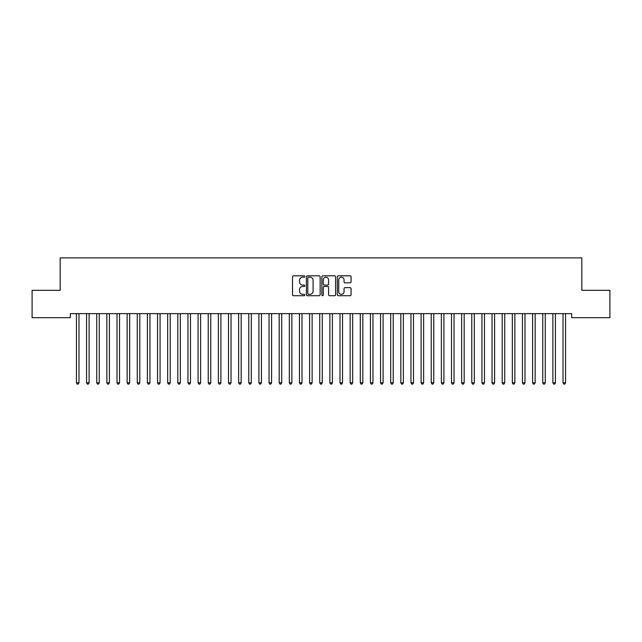 <?xml version="1.0" encoding="UTF-8"?>
<svg xmlns="http://www.w3.org/2000/svg" width="642" height="642" viewBox="0 0 642 642"><rect width="100%" height="100%" fill="white"/><g stroke="black" fill="none" stroke-linecap="round" stroke-linejoin="round"><path stroke-width="0.96" d="M304.781 276.509A0.698 0.698 0 0 0 304.083 275.811L293.514 275.811A0.995 0.995 0 0 0 292.519 276.806L292.519 294.718A0.995 0.995 0 0 0 293.514 295.713L304.083 295.713A0.698 0.698 0 0 0 304.781 295.015A0.698 0.698 0 0 0 304.083 294.325L302.719 294.325A3.186 3.186 0 0 1 299.533 291.139L299.533 289.646A3.186 3.186 0 0 1 302.719 286.46L304.083 286.46A0.698 0.698 0 0 0 304.781 285.762A0.698 0.698 0 0 0 304.083 285.064L302.719 285.064A3.186 3.186 0 0 1 299.533 281.886L299.533 280.393A3.186 3.186 0 0 1 302.719 277.208L304.083 277.208A0.698 0.698 0 0 0 304.781 276.509M350.083 282.833A0.995 0.995 0 0 0 351.078 281.838L351.078 276.806A0.995 0.995 0 0 0 350.083 275.811L338.334 275.811A0.995 0.995 0 0 0 337.339 276.806L337.339 294.718A0.995 0.995 0 0 0 338.334 295.713L350.083 295.713A0.995 0.995 0 0 0 351.078 294.718L351.078 288.651A0.995 0.995 0 0 0 350.083 287.656L345.051 287.656A0.995 0.995 0 0 0 344.056 288.651L344.056 291.661A2.664 2.664 0 0 1 341.4 294.325A2.664 2.664 0 0 1 338.735 291.661L338.735 279.872A2.664 2.664 0 0 1 341.4 277.208A2.664 2.664 0 0 1 344.056 279.872L344.056 281.838A0.995 0.995 0 0 0 345.051 282.833L350.083 282.833M571.685 313.641L70.315 313.641L70.315 317.694L32.1 317.694L32.1 290.328L60.179 290.328L60.179 257.891L581.821 257.891L581.821 290.328L609.9 290.328L609.9 317.694L571.685 317.694L571.685 313.641M320.133 276.806A0.995 0.995 0 0 0 319.138 275.811L307.39 275.811A0.995 0.995 0 0 0 306.394 276.806L306.394 294.718A0.995 0.995 0 0 0 307.39 295.713L319.138 295.713A0.995 0.995 0 0 0 320.133 294.718L320.133 276.806M322.862 275.811L334.61 275.811A0.995 0.995 0 0 1 335.606 276.806L335.606 294.718A0.995 0.995 0 0 1 334.61 295.713L329.579 295.713A0.995 0.995 0 0 1 328.584 294.718L328.584 287.455A0.995 0.995 0 0 0 327.589 286.46L324.258 286.46A0.995 0.995 0 0 0 323.263 287.455L323.263 295.015A0.698 0.698 0 0 1 322.565 295.713A0.698 0.698 0 0 1 321.867 295.015L321.867 276.806A0.995 0.995 0 0 1 322.862 275.811M308.489 277.208A0.698 0.698 0 0 0 307.791 277.906L307.791 293.627A0.698 0.698 0 0 0 308.489 294.325L309.934 294.325A3.186 3.186 0 0 0 313.111 291.139L313.111 280.393A3.186 3.186 0 0 0 309.934 277.208L308.489 277.208M328.584 279.92A2.664 2.664 0 0 0 325.927 277.256A2.664 2.664 0 0 0 323.263 279.92L323.263 284.069A0.995 0.995 0 0 0 324.258 285.064L327.589 285.064A0.995 0.995 0 0 0 328.584 284.069L328.584 279.92M76.318 313.641L76.374 313.786A1.011 1.011 -179.4 0 1 76.446 314.171L76.446 382.793L78.982 382.793L78.982 314.171A1.011 1.011 -179.4 0 1 79.054 313.786L79.118 313.641M78.982 382.793L78.22 384.109L77.209 384.109L76.446 382.793M86.453 313.641L86.51 313.786A1.011 1.011 -179.4 0 1 86.582 314.171L86.582 382.793L89.118 382.793L89.118 314.171A1.011 1.011 -179.4 0 1 89.19 313.786L89.254 313.641M89.118 382.793L88.363 384.109L87.344 384.109L86.582 382.793M96.589 313.641L96.645 313.786A1.011 1.011 -179.4 0 1 96.725 314.171L96.725 382.793L99.253 382.793L99.253 314.171A1.011 1.011 -179.4 0 1 99.333 313.786L99.39 313.641M99.253 382.793L98.499 384.109L97.48 384.109L96.725 382.793M106.724 313.641L106.789 313.786A1.011 1.011 -179.4 0 1 106.861 314.171L106.861 382.793L109.397 382.793L109.397 314.171A1.011 1.011 -179.4 0 1 109.469 313.786L109.525 313.641M109.397 382.793L108.634 384.109L107.623 384.109L106.861 382.793M116.86 313.641L116.924 313.786A1.011 1.011 -179.4 0 1 116.996 314.171L116.996 382.793L119.532 382.793L119.532 314.171A1.011 1.011 -179.4 0 1 119.605 313.786L119.661 313.641M119.532 382.793L118.77 384.109L117.759 384.109L116.996 382.793M127.004 313.641L127.06 313.786A1.011 1.011 -179.4 0 1 127.132 314.171L127.132 382.793L129.668 382.793L129.668 314.171A1.011 1.011 -179.4 0 1 129.74 313.786L129.796 313.641M129.668 382.793L128.906 384.109L127.894 384.109L127.132 382.793M137.139 313.641L137.195 313.786A1.011 1.011 -179.4 0 1 137.268 314.171L137.268 382.793L139.804 382.793L139.804 314.171A1.011 1.011 -179.4 0 1 139.876 313.786L139.94 313.641M139.804 382.793L139.041 384.109L138.03 384.109L137.268 382.793M147.275 313.641L147.331 313.786A1.011 1.011 -179.4 0 1 147.403 314.171L147.403 382.793L149.939 382.793L149.939 314.171A1.011 1.011 -179.4 0 1 150.011 313.786L150.076 313.641M149.939 382.793L149.177 384.109L148.166 384.109L147.403 382.793M157.41 313.641L157.467 313.786A1.011 1.011 -179.4 0 1 157.547 314.171L157.547 382.793L160.075 382.793L160.075 314.171A1.011 1.011 -179.4 0 1 160.155 313.786L160.211 313.641M160.075 382.793L159.32 384.109L158.301 384.109L157.547 382.793M167.546 313.641L167.61 313.786A1.011 1.011 -179.4 0 1 167.682 314.171L167.682 382.793L170.218 382.793L170.218 314.171A1.011 1.011 -179.4 0 1 170.29 313.786L170.347 313.641M170.218 382.793L169.456 384.109L168.437 384.109L167.682 382.793M177.682 313.641L177.746 313.786A1.011 1.011 -179.4 0 1 177.818 314.171L177.818 382.793L180.354 382.793L180.354 314.171A1.011 1.011 -179.4 0 1 180.426 313.786L180.482 313.641M180.354 382.793L179.591 384.109L178.58 384.109L177.818 382.793M187.817 313.641L187.881 313.786A1.011 1.011 -179.4 0 1 187.954 314.171L187.954 382.793L190.489 382.793L190.489 314.171A1.011 1.011 -179.4 0 1 190.562 313.786L190.618 313.641M190.489 382.793L189.727 384.109L188.716 384.109L187.954 382.793M197.961 313.641L198.017 313.786A1.011 1.011 -179.4 0 1 198.089 314.171L198.089 382.793L200.625 382.793L200.625 314.171A1.011 1.011 -179.4 0 1 200.697 313.786L200.761 313.641M200.625 382.793L199.863 384.109L198.851 384.109L198.089 382.793M208.096 313.641L208.152 313.786A1.011 1.011 -179.4 0 1 208.225 314.171L208.225 382.793L210.761 382.793L210.761 314.171A1.011 1.011 -179.4 0 1 210.833 313.786L210.897 313.641M210.761 382.793L209.998 384.109L208.987 384.109L208.225 382.793M218.232 313.641L218.288 313.786A1.011 1.011 -179.4 0 1 218.368 314.171L218.368 382.793L220.896 382.793L220.896 314.171A1.011 1.011 -179.4 0 1 220.968 313.786L221.033 313.641M220.896 382.793L220.142 384.109L219.123 384.109L218.368 382.793M228.367 313.641L228.432 313.786A1.011 1.011 -179.4 0 1 228.504 314.171L228.504 382.793L231.032 382.793L231.032 314.171A1.011 1.011 -179.4 0 1 231.112 313.786L231.168 313.641M231.032 382.793L230.277 384.109L229.258 384.109L228.504 382.793M238.503 313.641L238.567 313.786A1.011 1.011 -179.4 0 1 238.639 314.171L238.639 382.793L241.175 382.793L241.175 314.171A1.011 1.011 -179.4 0 1 241.248 313.786L241.304 313.641M241.175 382.793L240.413 384.109L239.402 384.109L238.639 382.793M248.639 313.641L248.703 313.786A1.011 1.011 -179.4 0 1 248.775 314.171L248.775 382.793L251.311 382.793L251.311 314.171A1.011 1.011 -179.4 0 1 251.383 313.786L251.439 313.641M251.311 382.793L250.549 384.109L249.537 384.109L248.775 382.793M258.782 313.641L258.838 313.786A1.011 1.011 -179.4 0 1 258.911 314.171L258.911 382.793L261.446 382.793L261.446 314.171A1.011 1.011 -179.4 0 1 261.519 313.786L261.583 313.641M261.446 382.793L260.684 384.109L259.673 384.109L258.911 382.793M268.918 313.641L268.974 313.786A1.011 1.011 -179.4 0 1 269.046 314.171L269.046 382.793L271.582 382.793L271.582 314.171A1.011 1.011 -179.4 0 1 271.654 313.786L271.718 313.641M271.582 382.793L270.82 384.109L269.809 384.109L269.046 382.793M279.053 313.641L279.11 313.786A1.011 1.011 -179.4 0 1 279.182 314.171L279.182 382.793L281.718 382.793L281.718 314.171A1.011 1.011 -179.4 0 1 281.79 313.786L281.854 313.641M281.718 382.793L280.963 384.109L279.944 384.109L279.182 382.793M289.189 313.641L289.245 313.786A1.011 1.011 -179.4 0 1 289.325 314.171L289.325 382.793L291.853 382.793L291.853 314.171A1.011 1.011 -179.4 0 1 291.933 313.786L291.99 313.641M291.853 382.793L291.099 384.109L290.08 384.109L289.325 382.793M299.324 313.641L299.389 313.786A1.011 1.011 -179.4 0 1 299.461 314.171L299.461 382.793L301.997 382.793L301.997 314.171A1.011 1.011 -179.4 0 1 302.069 313.786L302.125 313.641M301.997 382.793L301.234 384.109L300.223 384.109L299.461 382.793M309.46 313.641L309.524 313.786A1.011 1.011 -179.4 0 1 309.596 314.171L309.596 382.793L312.132 382.793L312.132 314.171A1.011 1.011 -179.4 0 1 312.205 313.786L312.261 313.641M312.132 382.793L311.37 384.109L310.359 384.109L309.596 382.793M319.604 313.641L319.66 313.786A1.011 1.011 -179.4 0 1 319.732 314.171L319.732 382.793L322.268 382.793L322.268 314.171A1.011 1.011 -179.4 0 1 322.34 313.786L322.396 313.641M322.268 382.793L321.506 384.109L320.494 384.109L319.732 382.793M329.739 313.641L329.795 313.786A1.011 1.011 -179.4 0 1 329.868 314.171L329.868 382.793L332.404 382.793L332.404 314.171A1.011 1.011 -179.4 0 1 332.476 313.786L332.54 313.641M332.404 382.793L331.641 384.109L330.63 384.109L329.868 382.793M339.875 313.641L339.931 313.786A1.011 1.011 -179.4 0 1 340.003 314.171L340.003 382.793L342.539 382.793L342.539 314.171A1.011 1.011 -179.4 0 1 342.611 313.786L342.676 313.641M342.539 382.793L341.777 384.109L340.766 384.109L340.003 382.793M350.01 313.641L350.067 313.786A1.011 1.011 -179.4 0 1 350.147 314.171L350.147 382.793L352.675 382.793L352.675 314.171A1.011 1.011 -179.4 0 1 352.755 313.786L352.811 313.641M352.675 382.793L351.92 384.109L350.901 384.109L350.147 382.793M360.146 313.641L360.21 313.786A1.011 1.011 -179.4 0 1 360.282 314.171L360.282 382.793L362.818 382.793L362.818 314.171A1.011 1.011 -179.4 0 1 362.89 313.786L362.947 313.641M362.818 382.793L362.056 384.109L361.037 384.109L360.282 382.793M370.282 313.641L370.346 313.786A1.011 1.011 -179.4 0 1 370.418 314.171L370.418 382.793L372.954 382.793L372.954 314.171A1.011 1.011 -179.4 0 1 373.026 313.786L373.082 313.641M372.954 382.793L372.191 384.109L371.18 384.109L370.418 382.793M380.417 313.641L380.481 313.786A1.011 1.011 -179.4 0 1 380.554 314.171L380.554 382.793L383.089 382.793L383.089 314.171A1.011 1.011 -179.4 0 1 383.162 313.786L383.218 313.641M383.089 382.793L382.327 384.109L381.316 384.109L380.554 382.793M390.561 313.641L390.617 313.786A1.011 1.011 -179.4 0 1 390.689 314.171L390.689 382.793L393.225 382.793L393.225 314.171A1.011 1.011 -179.4 0 1 393.297 313.786L393.361 313.641M393.225 382.793L392.463 384.109L391.451 384.109L390.689 382.793M400.696 313.641L400.752 313.786A1.011 1.011 -179.4 0 1 400.825 314.171L400.825 382.793L403.361 382.793L403.361 314.171A1.011 1.011 -179.4 0 1 403.433 313.786L403.497 313.641M403.361 382.793L402.598 384.109L401.587 384.109L400.825 382.793M410.832 313.641L410.888 313.786A1.011 1.011 -179.4 0 1 410.968 314.171L410.968 382.793L413.496 382.793L413.496 314.171A1.011 1.011 -179.4 0 1 413.568 313.786L413.633 313.641M413.496 382.793L412.742 384.109L411.723 384.109L410.968 382.793M420.967 313.641L421.032 313.786A1.011 1.011 -179.4 0 1 421.104 314.171L421.104 382.793L423.632 382.793L423.632 314.171A1.011 1.011 -179.4 0 1 423.712 313.786L423.768 313.641M423.632 382.793L422.877 384.109L421.858 384.109L421.104 382.793M431.103 313.641L431.167 313.786A1.011 1.011 -179.4 0 1 431.239 314.171L431.239 382.793L433.775 382.793L433.775 314.171A1.011 1.011 -179.4 0 1 433.848 313.786L433.904 313.641M433.775 382.793L433.013 384.109L432.002 384.109L431.239 382.793M441.239 313.641L441.303 313.786A1.011 1.011 -179.4 0 1 441.375 314.171L441.375 382.793L443.911 382.793L443.911 314.171A1.011 1.011 -179.4 0 1 443.983 313.786L444.039 313.641M443.911 382.793L443.149 384.109L442.137 384.109L441.375 382.793M451.382 313.641L451.438 313.786A1.011 1.011 -179.4 0 1 451.511 314.171L451.511 382.793L454.046 382.793L454.046 314.171A1.011 1.011 -179.4 0 1 454.119 313.786L454.183 313.641M454.046 382.793L453.284 384.109L452.273 384.109L451.511 382.793M461.518 313.641L461.574 313.786A1.011 1.011 -179.4 0 1 461.646 314.171L461.646 382.793L464.182 382.793L464.182 314.171A1.011 1.011 -179.4 0 1 464.254 313.786L464.318 313.641M464.182 382.793L463.42 384.109L462.409 384.109L461.646 382.793M471.653 313.641L471.709 313.786A1.011 1.011 -179.4 0 1 471.782 314.171L471.782 382.793L474.318 382.793L474.318 314.171A1.011 1.011 -179.4 0 1 474.39 313.786L474.454 313.641M474.318 382.793L473.563 384.109L472.544 384.109L471.782 382.793M481.789 313.641L481.845 313.786A1.011 1.011 -179.4 0 1 481.925 314.171L481.925 382.793L484.453 382.793L484.453 314.171A1.011 1.011 -179.4 0 1 484.533 313.786L484.59 313.641M484.453 382.793L483.699 384.109L482.68 384.109L481.925 382.793M491.924 313.641L491.989 313.786A1.011 1.011 -179.4 0 1 492.061 314.171L492.061 382.793L494.597 382.793L494.597 314.171A1.011 1.011 -179.4 0 1 494.669 313.786L494.725 313.641M494.597 382.793L493.834 384.109L492.823 384.109L492.061 382.793M502.06 313.641L502.124 313.786A1.011 1.011 -179.4 0 1 502.196 314.171L502.196 382.793L504.732 382.793L504.732 314.171A1.011 1.011 -179.4 0 1 504.805 313.786L504.861 313.641M504.732 382.793L503.97 384.109L502.959 384.109L502.196 382.793M512.204 313.641L512.26 313.786A1.011 1.011 -179.4 0 1 512.332 314.171L512.332 382.793L514.868 382.793L514.868 314.171A1.011 1.011 -179.4 0 1 514.94 313.786L514.996 313.641M514.868 382.793L514.106 384.109L513.094 384.109L512.332 382.793M522.339 313.641L522.395 313.786A1.011 1.011 -179.4 0 1 522.468 314.171L522.468 382.793L525.004 382.793L525.004 314.171A1.011 1.011 -179.4 0 1 525.076 313.786L525.14 313.641M525.004 382.793L524.241 384.109L523.23 384.109L522.468 382.793M532.475 313.641L532.531 313.786A1.011 1.011 -179.4 0 1 532.603 314.171L532.603 382.793L535.139 382.793L535.139 314.171A1.011 1.011 -179.4 0 1 535.211 313.786L535.276 313.641M535.139 382.793L534.377 384.109L533.366 384.109L532.603 382.793M542.61 313.641L542.667 313.786A1.011 1.011 -179.4 0 1 542.747 314.171L542.747 382.793L545.275 382.793L545.275 314.171A1.011 1.011 -179.4 0 1 545.355 313.786L545.411 313.641M545.275 382.793L544.52 384.109L543.501 384.109L542.747 382.793M552.746 313.641L552.81 313.786A1.011 1.011 -179.4 0 1 552.882 314.171L552.882 382.793L555.418 382.793L555.418 314.171A1.011 1.011 -179.4 0 1 555.49 313.786L555.547 313.641M555.418 382.793L554.656 384.109L553.637 384.109L552.882 382.793M562.882 313.641L562.946 313.786A1.011 1.011 -179.4 0 1 563.018 314.171L563.018 382.793L565.554 382.793L565.554 314.171A1.011 1.011 -179.4 0 1 565.626 313.786L565.682 313.641M565.554 382.793L564.791 384.109L563.78 384.109L563.018 382.793"/></g></svg>
